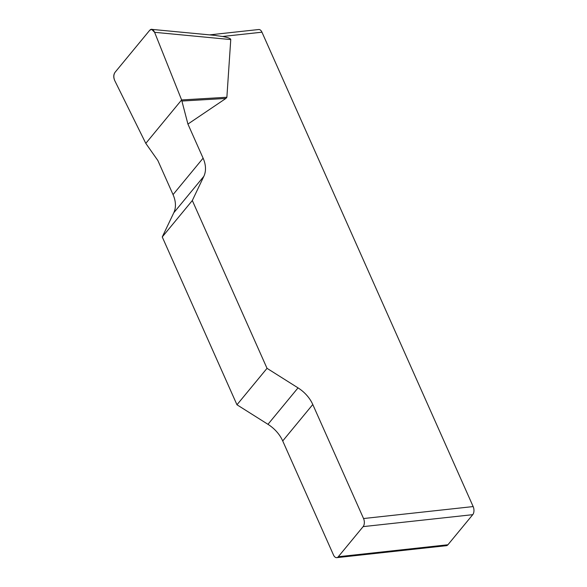 <?xml version="1.0" encoding="UTF-8"?>
<svg xmlns="http://www.w3.org/2000/svg" width="587" height="587" viewBox="0 0 587 587"><rect width="100%" height="100%" fill="white"/><g stroke="black" fill="none" stroke-linecap="round" stroke-linejoin="round"><path stroke-width="0.88" d="M473.166 506.574A5.877 3.368 83.8 0 1 472.748 514.667L363.126 526.627A5.877 3.368 -96.2 0 0 363.551 518.534L473.166 506.574L261.956 32.19L222.539 36.489C227.998 37.473 230.742 38.5 230.757 39.571L226.875 97.266L225.9 98.44L187.921 124.07L181.618 99.944L154.608 32.314L151.659 29.357L149.714 30.282L115.045 72.318C113.54 74.644 113.445 77.418 114.759 80.639L145.796 143.375L157.859 160.515L173.048 194.62A29.379 21.007 -140.5 0 1 173.781 212.78L162.254 236.965L192.316 200.527L203.843 176.335A29.379 21.007 39.5 0 0 203.102 158.174L187.921 124.07M363.551 518.534L312.783 404.509A29.379 21.007 39.5 0 0 298.027 387.875L267.026 368.328L192.316 200.527M267.026 368.328L236.965 404.773L267.966 424.32A29.379 21.007 -140.5 0 1 282.721 440.954L333.489 554.979A5.877 3.368 -96.2 0 0 336.74 557.65A5.877 3.368 -96.2 0 0 338.295 556.733L447.91 544.773A5.877 3.368 83.8 0 1 446.355 545.69L336.74 557.65M236.965 404.773L162.254 236.965M222.539 36.489L215.979 35.587M209.581 34.875L258.706 29.519A5.877 3.368 83.8 0 1 261.956 32.19M472.748 514.667L447.91 544.773M363.126 526.627L338.295 556.733M181.97 101.037L225.9 98.44M181.618 99.944L226.875 97.266M114.773 80.668C113.35 77.396 113.445 74.608 115.059 72.296L149.7 30.304C151.519 28.455 153.156 29.13 154.623 32.351L181.618 99.944L145.796 143.375L114.773 80.668M267.966 424.32L298.027 387.875M312.783 404.509L282.721 440.954M203.843 176.335L173.781 212.78M173.048 194.62L203.102 158.174M230.757 39.571L154.608 32.314M151.886 29.379L215.847 35.477"/></g></svg>
